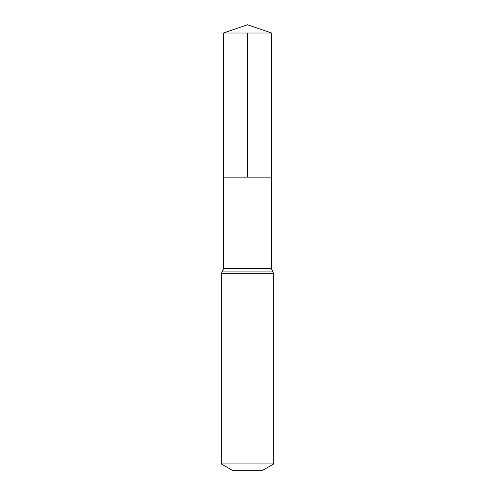 <?xml version="1.0" encoding="UTF-8"?>
<svg xmlns="http://www.w3.org/2000/svg" width="495" height="495" viewBox="0 0 495 495"><rect width="100%" height="100%" fill="white"/><g stroke="black" fill="none" stroke-linecap="round" stroke-linejoin="round"><path stroke-width="0.74" d="M221.296 463.945L273.704 463.945L262.789 470.25L232.211 470.25L221.296 463.945L221.296 273.704L223.616 268.5L271.384 268.5L271.52 33.004L223.48 33.004L247.5 24.75L271.52 33.004M223.616 268.5L223.567 177.136L271.433 177.136L223.567 177.136L223.48 33.004M273.704 463.945L273.704 273.704L271.384 268.5M247.5 33.004L247.5 177.136L271.433 177.136L271.52 33.004L247.5 24.75M221.296 273.704L273.704 273.704M222.459 271.105L272.541 271.105"/></g></svg>
